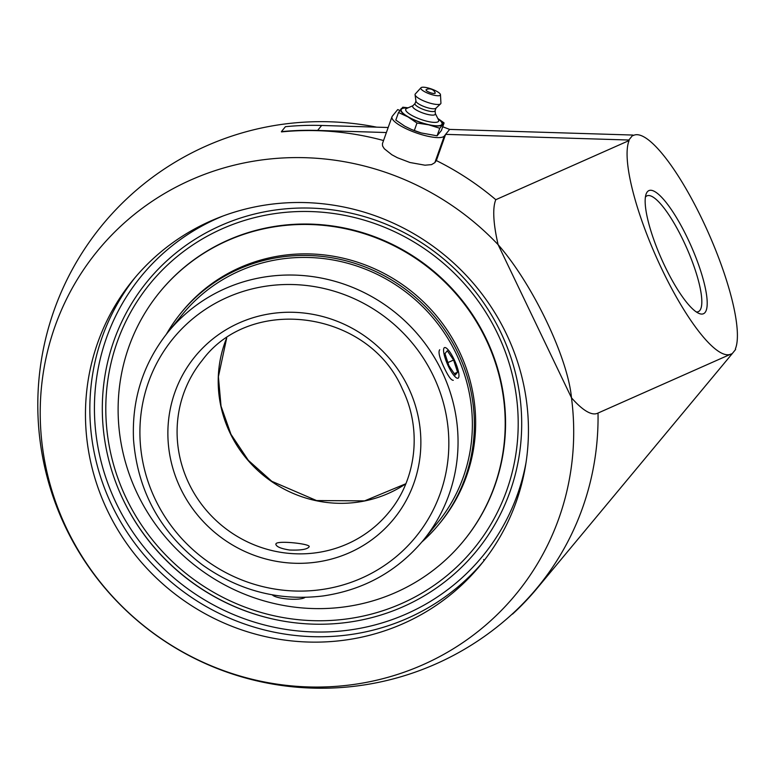 <?xml version="1.0" encoding="UTF-8"?>
<svg xmlns="http://www.w3.org/2000/svg" width="776" height="776" viewBox="0 0 776 776"><rect width="100%" height="100%" fill="white"/><g stroke="black" fill="none" stroke-linecap="round" stroke-linejoin="round"><path stroke-width="1.16" d="M220.714 225.593A212.74 205 -140.9 0 0 126.566 506.544A212.74 205 -140.9 0 0 261.202 616.076A212.74 205 -140.9 0 0 474.718 553.162A212.74 205 -140.9 0 0 500.782 332.37A212.74 205 -140.9 0 0 220.714 225.593M107.554 510.783A224.71 216.543 39.1 0 1 132.638 280.514A224.71 216.543 39.1 0 1 506.359 333.864A224.71 216.543 39.1 0 1 481.265 564.133A224.71 216.543 39.1 0 1 107.554 510.783M645.389 197.114A63.341 15.2 -113.9 0 1 645.467 197.026A63.341 15.2 -113.9 0 1 646.961 195.853A63.341 15.2 -113.9 0 1 684.956 244.091A63.341 15.2 -113.9 0 1 699.826 310.478A63.341 15.2 -113.9 0 1 698.332 311.651A63.341 15.2 -113.9 0 1 696.344 311.971M705.074 312.485A67.337 16.16 66.1 0 0 685.664 234.381A67.337 16.16 66.1 0 0 646.078 194.165A67.337 16.16 66.1 0 0 661.414 258.738A67.337 16.16 66.1 0 0 698.992 313.436A67.337 16.16 66.1 0 0 705.074 312.485M376.641 127.157A283.298 283.298 0 0 0 84.05 560.088A283.298 283.298 0 0 0 512.422 613.865L512.538 614.107A283.298 272.997 -140.9 0 0 537.031 588.392L731.584 354.419L735.619 349.462L735.367 348.919A119.698 28.731 -113.9 0 0 702.969 221.063A119.698 28.731 -113.9 0 0 633.701 135.315A119.698 28.731 -113.9 0 0 633.148 135.587L632.896 135.053L628.861 140.019L445.608 134.364L436.345 160.574A281.911 24.405 110.9 0 0 434.851 162.64L431.543 164.619L425.005 165.201L409.912 162.494L397.39 157.722L391.822 154.734L384.275 148.73L382.558 145.936L382.461 143.579L391.987 116.769A27.926 7.062 -160.4 0 1 392.307 116.216L397.69 109.6L399.892 110.434M731.584 354.419L731.322 353.885A119.698 28.731 -113.9 0 1 730.779 354.157A119.698 28.731 -113.9 0 1 661.511 268.409A119.698 28.731 -113.9 0 1 629.113 140.553L628.861 140.019M445.657 134.384L444.308 136.042A27.926 7.062 -160.4 0 1 413.598 131.92A27.926 7.062 -160.4 0 1 391.987 116.769M442.727 126.769L449.644 129.408L445.608 134.364M449.644 129.408L632.896 135.053M386.38 132.541L317.617 130.426A283.298 272.997 -140.9 0 0 281.387 131.648L285.423 126.692A283.298 272.997 39.1 0 1 321.652 125.46L388.175 127.506M629.113 140.553L495.806 199.694A283.046 272.745 -140.9 0 0 436.345 160.574M512.422 613.865A283.046 272.745 -140.9 0 0 598.024 413.055M281.387 131.648L281.504 131.891A283.046 272.745 -140.9 0 1 383.548 140.534M730.779 354.157L597.471 413.298A119.698 28.731 -113.9 0 1 571.485 397.807A270.62 260.775 -140.9 0 1 369.357 681.794A270.62 260.775 -140.9 0 1 55.775 502.324A270.62 260.775 -140.9 0 1 190.838 179.964A270.62 260.775 -140.9 0 1 498.124 244.683A119.698 28.731 -113.9 0 1 495.806 199.694M498.124 244.683C532.549 283.9 567.809 357.484 571.485 397.807L498.124 244.683M435.19 92.81A4.879 1.232 -160.4 0 1 430.214 92.645A4.879 1.232 -160.4 0 1 426.237 89.628A6.45 6.45 0 0 1 435.19 92.81M435.346 113.606L438.488 119.785A17.489 4.423 -160.4 0 1 438.469 121.405A17.489 4.423 -160.4 0 1 419.244 118.825A17.489 4.423 -160.4 0 1 405.916 108.989A17.489 4.423 -160.4 0 1 406.653 108.465L412.987 105.662M437.965 118.747L439.177 119.727A21.66 5.481 -160.4 0 1 441.757 124.577A21.66 5.481 -160.4 0 1 417.934 121.376A21.66 5.481 -160.4 0 1 401.425 109.203A21.66 5.481 -160.4 0 1 406.158 107.99L407.71 108M435.113 110.609L435.365 113.859A12.038 3.046 -160.4 0 1 435.19 114.441A12.038 3.046 -160.4 0 1 421.95 112.666A12.038 3.046 -160.4 0 1 412.774 105.895A12.038 3.046 -160.4 0 1 412.822 105.837A12.038 3.046 -160.4 0 1 412.871 105.788M435.996 108.145L435.064 110.755A10.641 2.687 -160.4 0 1 434.948 110.968A10.641 2.687 -160.4 0 1 423.686 109.561A10.641 2.687 -160.4 0 1 415.014 103.625L415.936 101.016M440.467 94.682A10.408 2.629 -160.4 0 1 440.312 95.176A10.408 2.629 -160.4 0 1 428.866 93.634A10.408 2.629 -160.4 0 1 420.931 87.785A10.408 2.629 -160.4 0 1 420.961 87.756A10.408 2.629 -160.4 0 1 431.505 89.007A10.408 2.629 -160.4 0 1 440.467 94.682L440.933 103.082A13.687 3.463 -160.4 0 1 440.729 103.732A13.687 3.463 -160.4 0 1 440.623 103.838A13.687 3.463 -160.4 0 1 426.839 102.131A13.687 3.463 -160.4 0 1 415.063 94.759A13.687 3.463 -160.4 0 1 415.257 94.012A13.687 3.463 -160.4 0 1 415.296 93.974A13.687 3.463 -160.4 0 1 415.344 93.925M444.085 122.938L441.399 130.504L437.082 135.81L439.769 128.253L444.085 122.938L437.819 118.456M408.137 107.806L402.812 107.204L398.495 112.51L408.03 116.933L416.974 123.035L428.672 124.8L439.769 128.253M437.082 135.81L421.203 132.948L411.493 129.485L404.752 126.178L395.808 120.076L398.495 112.51M414.287 130.601L416.974 123.035M437.848 118.515A22.174 5.607 -160.4 0 1 442.233 124.761A22.174 5.607 -160.4 0 1 428.672 124.8A22.174 5.607 -160.4 0 1 408.03 116.933A22.174 5.607 -160.4 0 1 400.95 109.018A22.174 5.607 -160.4 0 1 407.963 107.883M421.145 132.939A22.174 5.607 -160.4 0 1 421.096 132.919A22.174 5.607 -160.4 0 1 411.862 129.641L411.493 129.485M435.928 108.194A10.641 2.687 -160.4 0 1 435.85 108.281A10.641 2.687 -160.4 0 1 425.122 106.952A10.641 2.687 -160.4 0 1 415.965 101.21L415.063 94.759M289.603 550.019C280.931 548.651 276.334 546.721 275.829 544.209L276.072 543.627C278.303 540.368 310.41 543.84 309.188 546.673C307.606 549.321 301.078 550.436 289.603 550.019M453.281 380.298C451.244 380.385 448.295 376.331 444.425 368.154C439.555 358.046 437.994 351.906 439.72 349.733M120.047 492.935A213.584 205.815 -140.9 0 0 275.858 619.684M497.639 333.767A209.19 201.585 39.1 0 1 296.917 619.539A209.19 201.585 39.1 0 1 141.445 295.045A209.19 201.585 39.1 0 1 497.639 333.767M423.473 540.067L437.79 522.461A164.687 158.702 -140.9 0 0 442.204 329.8A164.687 158.702 -140.9 0 0 182.282 314.6L167.965 332.206C143.143 363.478 131.668 399.359 133.54 439.817C137.653 491.363 160.651 533.073 202.526 564.967C239.144 590.914 279.35 601.235 323.126 595.949C363.963 589.905 397.409 571.282 423.473 540.067A164.687 158.702 -140.9 0 0 441.864 371.306A164.687 158.702 -140.9 0 0 167.965 332.206M421.95 541.91A166.714 160.651 -140.9 0 0 439.361 523.742A166.714 160.651 -140.9 0 0 443.824 328.704A166.714 160.651 -140.9 0 0 180.711 313.32A166.714 160.651 -140.9 0 0 166.462 334.078M463.98 540.455L464.329 540.038A196.357 189.218 -140.9 0 0 469.577 310.322A196.357 189.218 -140.9 0 0 159.681 292.203L159.342 292.62A196.357 189.218 -140.9 0 0 154.084 522.335A196.357 189.218 -140.9 0 0 463.98 540.455A196.357 189.218 -140.9 0 0 469.238 310.74A196.357 189.218 -140.9 0 0 159.342 292.62M439.361 523.742L440.652 522.17A166.714 160.651 -140.9 0 0 445.114 327.132A166.714 160.651 -140.9 0 0 181.991 311.748L180.711 313.32M448.45 366.369A16.723 4.016 -113.9 0 1 444.493 347.609A16.723 4.016 -113.9 0 1 454.086 359.433A16.723 4.016 -113.9 0 1 458.053 378.184A16.723 4.016 -113.9 0 1 448.45 366.369M455.24 375.05L448.935 365.768L444.968 353.613L447.296 350.742L453.601 360.035L457.568 372.189L455.24 375.05M457.568 372.189L454.29 373.644M453.601 360.035L447.897 362.567M272.376 594.852A16.723 3.705 4.2 0 0 286.014 598.839A16.723 3.705 4.2 0 0 305.026 597.375M483.652 559.535A3.987 3.841 39.1 0 1 484.001 560.699M526.06 462.399A220.724 212.692 39.1 0 1 180.323 583.154A220.724 212.692 39.1 0 1 217.29 218.444A220.724 212.692 39.1 0 1 223.129 215.961M134.849 277.847A224.71 216.543 -140.9 0 0 111.928 505.399A224.71 216.543 -140.9 0 0 483.438 561.426M434.851 162.64L444.308 136.042M317.617 130.426L321.652 125.46M226.66 338.016A120.348 115.973 -140.9 0 0 230.036 432.969A120.348 115.973 -140.9 0 0 405.838 483.778M188.917 483.516A120.348 115.973 39.1 0 1 202.361 360.18C251.201 294.085 368.93 310.837 402.395 389.067C422.125 429.176 416.683 478.918 389.077 512.082A120.348 115.973 39.1 0 1 188.917 483.516M433.435 376.098A156.713 151.01 39.1 0 1 283.075 590.177A156.713 151.01 39.1 0 1 166.607 347.095A156.713 151.01 39.1 0 1 433.435 376.098M408.254 387.272A128.331 123.665 -140.9 0 0 189.742 363.517A128.331 123.665 -140.9 0 0 285.122 562.581A128.331 123.665 -140.9 0 0 408.254 387.272M633.138 135.567L633.701 135.315M415.063 103.48L412.822 105.837M420.961 87.756L415.296 93.974M435.85 108.281L440.623 103.838M226.699 337.987L218.405 376.709L221.034 406.158L230.967 434.337L248.359 460.362L271.794 481.304L316.55 500.559L364.613 500.869L405.858 483.739"/></g></svg>
